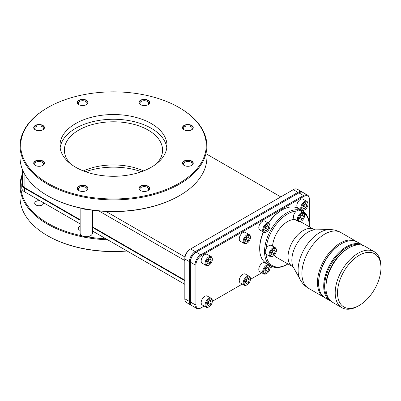 <?xml version="1.0" encoding="UTF-8"?>
<svg xmlns="http://www.w3.org/2000/svg" width="401" height="401" viewBox="0 0 401 401"><rect width="100%" height="100%" fill="white"/><g stroke="black" fill="none" stroke-linecap="round" stroke-linejoin="round"><path stroke-width="0.6" d="M92.42 210.184L92.42 233.181A6.135 3.544 180 0 1 86.796 236.71A6.135 3.544 180 0 1 82.24 235.848A6.135 3.544 180 0 1 81.944 235.688A6.135 3.544 180 0 1 80.145 233.181L80.145 208.009M92.42 230.981L184.826 284.329M184.956 257.011L105.964 211.407A92.771 53.559 180 0 1 86.796 209.322A6.135 3.544 180 0 1 82.24 208.455A92.771 53.559 180 0 1 47.874 195.894L47.413 195.628A93.423 53.94 180 0 1 20.05 157.488L20.05 145.944A93.423 53.94 180 0 1 47.413 107.804L47.874 107.538A92.771 53.559 180 0 1 179.077 107.538A92.771 53.559 180 0 1 179.072 183.282A92.771 53.559 180 0 1 47.879 183.282A92.771 53.559 180 0 1 47.874 107.538L47.413 107.804M86.796 209.322A92.771 53.559 180 0 1 82.24 208.455M179.077 107.538L179.538 107.804A93.423 53.94 180 0 1 206.901 145.944L206.901 157.488A93.423 53.94 180 0 1 179.538 195.628L179.077 195.894A92.771 53.559 0 0 0 179.077 195.894A92.771 53.559 180 0 1 105.964 211.407M206.901 154.24L280.785 196.896M179.077 195.894L179.538 195.628A93.423 53.94 180 0 1 47.413 195.628M105.964 238.801A92.771 53.559 180 0 1 86.796 236.71M82.24 235.848A92.771 53.559 180 0 1 22.416 175.177M24.466 188.139L24.466 191.748A9.198 5.308 180 0 1 21.774 187.994L21.774 184.385A9.198 5.308 0 0 0 24.466 188.139L80.145 220.284M24.466 191.748L40.045 200.741A4.381 2.531 180 0 0 34.697 203.207A4.381 2.531 180 0 0 35.98 204.996A4.381 2.531 180 0 0 40.752 205.543A4.381 2.531 180 0 0 43.458 203.207A4.381 2.531 180 0 0 43.348 202.645L80.145 223.893M80.145 230.44A4.381 2.531 180 0 1 79.558 230.159A4.381 2.531 180 0 1 78.275 228.369A4.381 2.531 180 0 1 80.145 226.294M127.107 251.006A92.771 53.559 180 0 1 47.874 235.898L47.413 235.633A93.423 53.94 180 0 1 20.05 197.492L20.05 185.949A93.423 53.94 180 0 1 22.416 173.889M141.468 171.718A53.478 30.877 0 0 0 85.483 171.718M83.348 170.916A49.092 28.346 180 0 1 143.603 170.916M70.295 163.623A49.092 28.346 180 0 1 64.381 150.139A49.092 28.346 180 0 1 94.686 123.954A49.092 28.346 180 0 1 148.19 130.094A49.092 28.346 180 0 1 162.57 150.139A49.092 28.346 180 0 1 156.656 163.623M60.155 147.774A53.478 30.877 180 0 1 94.917 121.182A53.478 30.877 180 0 1 151.292 128.305A53.478 30.877 180 0 1 166.796 147.774M151.292 123.578A53.478 30.877 180 0 1 166.956 145.408A53.478 30.877 180 0 1 133.939 173.934A53.478 30.877 180 0 1 75.659 167.242A53.478 30.877 180 0 1 59.995 145.408A53.478 30.877 180 0 1 93.012 116.881A53.478 30.877 180 0 1 151.292 123.578M191.673 125.428A5.368 3.098 0 0 0 184.079 125.428A5.368 3.098 0 0 0 184.079 129.809L184.079 129.809A5.368 3.098 0 0 0 191.673 129.809A5.368 3.098 0 0 0 191.673 125.428M191.673 161.012A5.368 3.098 0 0 0 184.079 161.012A5.368 3.098 0 0 0 184.079 165.392L184.079 165.392A5.368 3.098 0 0 0 191.673 165.392A5.368 3.098 0 0 0 191.673 161.012M148.089 186.174A5.368 3.098 0 0 0 140.495 186.174A5.368 3.098 0 0 0 140.495 190.555L140.495 190.555A5.368 3.098 0 0 0 148.089 190.555A5.368 3.098 0 0 0 148.089 186.174M86.456 186.174A5.368 3.098 0 0 0 78.862 186.174A5.368 3.098 0 0 0 78.862 190.555L78.862 190.555A5.368 3.098 0 0 0 86.456 190.555A5.368 3.098 0 0 0 86.456 186.174M42.872 161.012A5.368 3.098 0 0 0 35.278 161.012A5.368 3.098 0 0 0 35.278 165.392L35.278 165.392A5.368 3.098 0 0 0 42.872 165.392A5.368 3.098 0 0 0 42.872 161.012M42.872 125.428A5.368 3.098 0 0 0 35.278 125.428A5.368 3.098 0 0 0 35.278 129.809L35.278 129.809A5.368 3.098 0 0 0 42.872 129.809A5.368 3.098 0 0 0 42.872 125.428M86.456 100.265A5.368 3.098 0 0 0 78.862 100.265A5.368 3.098 0 0 0 78.862 104.646L78.862 104.646A5.368 3.098 0 0 0 86.456 104.646A5.368 3.098 0 0 0 86.456 100.265M148.089 100.265A5.368 3.098 0 0 0 140.495 100.265A5.368 3.098 0 0 0 140.495 104.646L140.495 104.646A5.368 3.098 0 0 0 148.089 104.646A5.368 3.098 0 0 0 148.089 100.265M191.287 130.009A4.381 2.531 180 0 0 192.254 128.42A4.381 2.531 180 0 0 190.971 126.636A4.381 2.531 0 0 0 186.199 126.084A4.381 2.531 0 0 0 183.493 128.42A4.381 2.531 0 0 0 184.465 130.009M140.881 104.846A4.381 2.531 0 0 1 139.914 103.263A4.381 2.531 0 0 1 142.616 100.922A4.381 2.531 0 0 1 147.393 101.473A4.381 2.531 180 0 1 148.676 103.263A4.381 2.531 180 0 1 147.703 104.846M98.862 210.916L184.826 260.545M43.348 202.645L40.045 200.741M92.42 227.372L184.826 280.72M302.038 191.929L297.412 189.257A8.18 4.722 120 0 0 293.321 189.663L190.149 249.227A7.529 4.346 120 0 0 184.826 258.45L184.826 298.8A8.18 4.722 120 0 0 186.52 302.544L191.147 305.216A8.18 4.722 -60 0 1 189.452 301.472L189.452 261.652A8.18 4.722 -60 0 1 195.237 251.633L297.948 192.335A8.18 4.722 -60 0 1 302.038 191.929A8.18 4.722 -60 0 1 302.474 192.239M22.416 182.435A9.198 5.308 0 0 0 21.774 184.385M80.145 219.748L24.907 187.858A8.511 4.912 180 0 1 22.416 184.385L22.416 169.548M184.826 280.189L92.42 226.836M190.149 249.227L190.61 248.961A8.18 4.722 120 0 0 184.826 258.981L189.452 261.652L190.38 261.652L190.38 301.472L189.452 301.472L184.826 298.8M309.286 223.703L309.286 198.881A8.18 4.722 120 0 0 307.592 195.137L302.966 192.465A8.18 4.722 120 0 0 298.875 192.871L195.703 252.435A7.529 4.346 120 0 0 190.38 261.652L190.38 302.008A8.18 4.722 120 0 0 192.074 305.752L196.701 308.424A8.18 4.722 120 0 0 200.796 308.018L204.179 306.063M190.61 248.961L195.237 251.633L195.703 252.435L196.164 252.169A8.18 4.722 120 0 0 190.38 262.189L195.006 264.861L195.006 304.68A8.18 4.722 120 0 0 196.701 308.424M307.592 195.137A8.18 4.722 120 0 0 303.502 195.543L200.796 254.841A8.18 4.722 120 0 0 195.006 264.861L195.934 264.861L195.934 304.68A7.529 4.346 120 0 0 201.257 307.752M309.286 199.417A7.529 4.346 120 0 0 303.963 196.345L201.257 255.643A7.529 4.346 120 0 0 195.934 264.861M212.314 301.367L242.274 284.068M250.409 279.372L261.808 272.795M269.943 268.094L272.374 266.69M263.517 232.094A31.684 18.291 120 0 0 259.693 248.76L259.693 247.958A30.702 17.724 -60 0 1 263.327 231.978M268.269 223.046A30.702 17.724 -60 0 1 281.402 210.36L282.093 209.959A31.684 18.291 120 0 0 268.469 223.162M306.935 201.432L303.001 199.162A5.108 2.947 120 0 0 299.066 200.53A5.108 2.947 120 0 0 296.835 205.668A5.108 2.947 120 0 0 297.893 208.009L301.828 210.279A5.108 2.947 120 0 0 304.379 210.024L304.845 209.758A4.451 2.571 120 0 0 307.993 204.304L307.993 203.773A5.108 2.947 120 0 0 306.935 201.432A5.108 2.947 120 0 0 303.001 202.801A5.108 2.947 120 0 0 300.77 207.939A5.108 2.947 120 0 0 301.828 210.279M268.886 223.402L264.951 221.131A5.108 2.947 120 0 0 261.021 222.495A5.108 2.947 120 0 0 258.79 227.638A5.108 2.947 120 0 0 259.848 229.974L263.783 232.244A5.108 2.947 120 0 0 266.334 231.994L266.795 231.723A4.451 2.571 120 0 0 269.943 226.274L269.943 225.738A5.108 2.947 120 0 0 268.886 223.402A5.108 2.947 120 0 0 264.951 224.771A5.108 2.947 120 0 0 262.725 229.908A5.108 2.947 120 0 0 263.783 232.244M249.357 234.68L245.422 232.405A5.108 2.947 120 0 0 241.487 233.773A5.108 2.947 120 0 0 239.257 238.911A5.108 2.947 120 0 0 240.314 241.252L244.249 243.522A5.108 2.947 120 0 0 246.8 243.267L247.267 243.001A4.451 2.571 120 0 0 250.414 237.547L250.414 237.016A5.108 2.947 120 0 0 249.357 234.68A5.108 2.947 120 0 0 245.422 236.044A5.108 2.947 120 0 0 243.191 241.186A5.108 2.947 120 0 0 244.249 243.522M211.262 256.67L207.327 254.399A5.108 2.947 120 0 0 203.392 255.768A5.108 2.947 120 0 0 201.162 260.906A5.108 2.947 120 0 0 202.219 263.241L206.154 265.512A5.108 2.947 120 0 0 208.71 265.262L209.172 264.996A4.451 2.571 120 0 0 212.319 259.542L212.319 259.006A5.108 2.947 120 0 0 211.262 256.67A5.108 2.947 120 0 0 207.327 258.038A5.108 2.947 120 0 0 205.096 263.176A5.108 2.947 120 0 0 206.154 265.512M268.886 265.091L264.951 262.815A5.108 2.947 120 0 0 261.021 264.184A5.108 2.947 120 0 0 258.79 269.322A5.108 2.947 120 0 0 259.848 271.662L263.783 273.933A5.108 2.947 120 0 0 266.334 273.677L266.795 273.412A4.451 2.571 120 0 0 269.943 267.963L269.943 267.427A5.108 2.947 120 0 0 268.886 265.091A5.108 2.947 120 0 0 264.951 266.459A5.108 2.947 120 0 0 262.725 271.597A5.108 2.947 120 0 0 263.783 273.933M249.357 276.364L245.422 274.094A5.108 2.947 120 0 0 241.487 275.462A5.108 2.947 120 0 0 239.257 280.6A5.108 2.947 120 0 0 240.314 282.941L244.249 285.211A5.108 2.947 120 0 0 246.8 284.956L247.267 284.69A4.451 2.571 120 0 0 250.414 279.236L250.414 278.705A5.108 2.947 120 0 0 249.357 276.364A5.108 2.947 120 0 0 245.422 277.733A5.108 2.947 120 0 0 243.191 282.87A5.108 2.947 120 0 0 244.249 285.211M211.262 298.359L207.327 296.088A5.108 2.947 120 0 0 203.392 297.457A5.108 2.947 120 0 0 201.162 302.595A5.108 2.947 120 0 0 202.219 304.93L206.154 307.201A5.108 2.947 120 0 0 208.71 306.95L209.172 306.685A4.451 2.571 120 0 0 212.319 301.231L212.319 300.695A5.108 2.947 120 0 0 211.262 298.359A5.108 2.947 120 0 0 207.327 299.727A5.108 2.947 120 0 0 205.096 304.865A5.108 2.947 120 0 0 206.154 307.201M259.693 248.76A31.684 18.291 120 0 0 266.254 263.262L271.116 266.069A31.684 18.291 120 0 0 286.956 264.5L287.647 264.099A30.702 17.724 120 0 0 287.918 263.943M309.356 225.703A31.684 18.291 120 0 0 309.356 225.698A31.684 18.291 120 0 0 302.795 211.197A31.684 18.291 120 0 0 278.384 219.683A31.684 18.291 120 0 0 264.555 251.567A31.684 18.291 120 0 0 271.116 266.069M309.356 226.811A30.702 17.724 120 0 0 309.356 226.5L309.356 225.698L309.356 226.5A30.702 17.724 120 0 0 304.123 213.197M302.795 211.197L297.938 208.39A31.684 18.291 120 0 0 282.093 209.959M304.595 215.522A4.451 2.571 120 0 0 301.447 213.708A4.451 2.571 120 0 0 298.299 219.157A4.451 2.571 120 0 0 301.447 220.976A4.451 2.571 120 0 0 304.595 215.522L304.595 214.986A5.108 2.947 120 0 0 303.537 212.65L299.602 210.38A5.108 2.947 120 0 0 296.449 211.036A30.702 17.724 120 0 0 266.063 248.841A5.108 2.947 120 0 0 265.236 251.973A5.108 2.947 120 0 0 266.063 254.154A30.702 17.724 120 0 0 287.647 264.099M266.063 254.154A5.108 2.947 120 0 0 266.294 254.309L270.229 256.585A5.108 2.947 120 0 0 272.78 256.329L273.241 256.064A4.451 2.571 120 0 0 276.389 250.61L276.389 250.079A5.108 2.947 120 0 0 275.332 247.738A5.108 2.947 120 0 0 271.397 249.106A5.108 2.947 120 0 0 269.171 254.244A5.108 2.947 120 0 0 270.229 256.585M275.332 247.738L271.397 245.467A5.108 2.947 120 0 0 266.063 248.841M296.449 211.036A5.108 2.947 120 0 0 293.442 216.886A5.108 2.947 120 0 0 294.499 219.222L298.434 221.492A5.108 2.947 120 0 0 300.986 221.242L301.447 220.976M274.379 255.161A21.438 12.376 120 0 0 276.931 257.597L292.484 266.58A21.438 12.376 120 0 1 288.043 256.765A21.438 12.376 -60 0 1 297.402 235.192A21.438 12.376 -60 0 1 313.918 229.447L315.156 229.868M272.555 246.134A21.438 12.376 -60 0 1 294.941 219.477M356.94 241.838A32.24 18.611 120 0 0 356.374 241.482A32.24 18.611 120 0 0 331.532 250.124A32.24 18.611 120 0 0 317.457 282.565A32.24 18.611 120 0 0 324.133 297.321A32.24 18.611 120 0 0 324.725 297.637M318.615 282.7L318.615 283.231L318.615 282.7A31.584 18.235 120 0 1 340.945 244.019L341.411 243.748A32.24 18.611 120 0 0 318.615 283.231L318.615 283.231A32.24 18.611 120 0 0 325.291 297.993L330.384 300.93A32.24 18.611 120 0 0 331.156 301.336M363.361 245.562A32.24 18.611 120 0 0 362.619 245.091A32.24 18.611 120 0 0 337.777 253.728A32.24 18.611 120 0 0 323.707 286.174A32.24 18.611 120 0 0 330.384 300.93M360.178 244.861A31.584 18.235 120 0 0 336.875 256.099A31.584 18.235 120 0 0 324.63 286.174A31.584 18.235 120 0 0 328.96 298.93M362.619 245.091L357.532 242.154A32.24 18.611 120 0 0 341.411 243.748M380.95 266.485L380.95 267.823A30.717 17.734 120 0 0 359.231 255.282A30.717 17.734 120 0 0 337.512 292.9A30.717 17.734 120 0 0 359.231 305.442A30.717 17.734 120 0 0 380.95 267.823L380.95 266.485A32.351 18.677 120 0 0 374.248 251.673L364.99 246.329A32.351 18.677 120 0 0 348.815 247.933L347.657 248.6A30.717 17.734 120 0 0 325.938 286.219L325.938 287.557L325.938 286.219M348.815 247.933A32.351 18.677 120 0 0 325.938 287.557L325.938 287.557A32.351 18.677 120 0 0 332.64 302.364L341.898 307.712A32.351 18.677 120 0 0 358.073 306.108L359.231 305.442M374.248 251.673A32.351 18.677 120 0 0 349.316 260.339A32.351 18.677 120 0 0 335.196 292.9A32.351 18.677 120 0 0 341.898 307.712M276.389 250.079L276.389 250.61A4.451 2.571 120 0 0 273.241 248.795A4.451 2.571 120 0 0 270.094 254.244A4.451 2.571 120 0 0 273.241 256.064M302.489 214.655L300.404 215.858L299.362 218.545L300.404 220.024L302.489 218.821L303.532 216.139L302.489 214.655M274.284 249.743L272.199 250.946L271.156 253.632L272.199 255.116L274.284 253.913L275.327 251.226L274.284 249.743M299.522 218.129L300.409 217.618L301.291 215.347M271.317 253.216L272.204 252.71L273.086 250.435M303.532 216.139L301.727 215.096M302.489 218.821L300.409 217.618M275.327 251.226L273.522 250.184M274.284 253.913L272.204 252.71M303.537 212.65A5.108 2.947 120 0 0 299.602 214.019A5.108 2.947 120 0 0 297.377 219.157A5.108 2.947 120 0 0 298.434 221.492M191.638 305.437A8.18 4.722 -60 0 1 191.147 305.216M307.993 204.304L307.993 204.304A4.451 2.571 120 0 0 304.845 202.49A4.451 2.571 120 0 0 301.697 207.939A4.451 2.571 120 0 0 304.845 209.758M305.888 203.437L303.803 204.64L302.76 207.327L303.803 208.811L305.888 207.608L306.93 204.921L305.888 203.437M306.93 204.921L305.126 203.878M305.888 207.608L303.803 206.405L304.685 204.129M302.92 206.916L303.803 206.405M269.943 225.738L269.943 226.274A4.451 2.571 120 0 0 266.795 224.455A4.451 2.571 120 0 0 263.647 229.908A4.451 2.571 120 0 0 266.795 231.723M267.838 225.402L265.753 226.605L264.715 229.292L265.753 230.775L267.838 229.572L268.881 226.886L267.838 225.402M268.881 226.886L267.076 225.843M267.838 229.572L265.758 228.369L266.64 226.099M264.876 228.881L265.758 228.369M250.414 237.016L250.414 237.547A4.451 2.571 120 0 0 247.267 235.733A4.451 2.571 120 0 0 244.119 241.186A4.451 2.571 120 0 0 247.267 243.001M248.309 236.68L246.224 237.883L245.181 240.57L246.224 242.054L248.309 240.851L249.347 238.164L248.309 236.68M249.347 238.164L247.542 237.121M248.309 240.851L246.224 239.648L247.106 237.372M245.342 240.159L246.224 239.648M212.319 259.542L212.319 259.542A4.451 2.571 120 0 0 209.172 257.728A4.451 2.571 120 0 0 206.024 263.176A4.451 2.571 120 0 0 209.172 264.996M210.214 258.675L208.129 259.878L207.086 262.565L208.129 264.048L210.214 262.84L211.257 260.159L210.214 258.675M211.257 260.159L209.452 259.116M210.214 262.84L208.129 261.642L209.011 259.367M207.247 262.149L208.129 261.642M269.943 267.427L269.943 267.963A4.451 2.571 120 0 0 266.795 266.144A4.451 2.571 120 0 0 263.647 271.597A4.451 2.571 120 0 0 266.795 273.412M267.838 267.091L265.753 268.294L264.715 270.981L265.753 272.464L267.838 271.261L268.881 268.575L267.838 267.091M268.881 268.575L267.076 267.532M267.838 271.261L265.758 270.058L266.64 267.788M264.876 270.57L265.758 270.058M250.414 278.705L250.414 279.236A4.451 2.571 120 0 0 247.267 277.422A4.451 2.571 120 0 0 244.119 282.87A4.451 2.571 120 0 0 247.267 284.69M248.309 278.369L246.224 279.572L245.181 282.259L246.224 283.743L248.309 282.54L249.347 279.853L248.309 278.369M249.347 279.853L247.542 278.81M248.309 282.54L246.224 281.337L247.106 279.061M245.342 281.848L246.224 281.337M212.319 301.231L212.319 301.231A4.451 2.571 120 0 0 209.172 299.412A4.451 2.571 120 0 0 206.024 304.865A4.451 2.571 120 0 0 209.172 306.685M210.214 300.364L208.129 301.567L207.086 304.254L208.129 305.732L210.214 304.529L211.257 301.843L210.214 300.364M211.257 301.843L209.452 300.8M210.214 304.529L208.129 303.326L209.011 301.056M207.247 303.838L208.129 303.326M42.486 165.593A4.381 2.531 180 0 0 43.458 164.009A4.381 2.531 180 0 0 42.175 162.22A4.381 2.531 0 0 0 37.398 161.668A4.381 2.531 0 0 0 34.697 164.009A4.381 2.531 0 0 0 35.664 165.593M86.07 190.756A4.381 2.531 180 0 0 87.037 189.167A4.381 2.531 180 0 0 85.754 187.382A4.381 2.531 0 0 0 80.982 186.831A4.381 2.531 0 0 0 78.275 189.167A4.381 2.531 0 0 0 79.248 190.756M191.287 165.593A4.381 2.531 180 0 0 192.254 164.009A4.381 2.531 180 0 0 190.971 162.22A4.381 2.531 0 0 0 186.199 161.668A4.381 2.531 0 0 0 183.493 164.009A4.381 2.531 0 0 0 184.465 165.593M147.703 190.756A4.381 2.531 180 0 0 148.676 189.167A4.381 2.531 180 0 0 147.393 187.382A4.381 2.531 0 0 0 142.616 186.831A4.381 2.531 0 0 0 139.914 189.167A4.381 2.531 0 0 0 140.881 190.756M42.486 130.009A4.381 2.531 180 0 0 43.458 128.42A4.381 2.531 180 0 0 42.175 126.636A4.381 2.531 0 0 0 37.398 126.084A4.381 2.531 0 0 0 34.697 128.42A4.381 2.531 0 0 0 35.664 130.009M86.07 104.846A4.381 2.531 180 0 0 87.037 103.263A4.381 2.531 180 0 0 85.754 101.473A4.381 2.531 0 0 0 80.982 100.922A4.381 2.531 0 0 0 78.275 103.263A4.381 2.531 0 0 0 79.248 104.846M206.901 145.944A93.423 53.94 180 0 1 179.538 184.084A93.423 53.94 180 0 1 77.724 195.778A93.423 53.94 180 0 1 20.05 145.944M126.876 250.876A93.423 53.94 180 0 1 47.413 235.633M107.668 239.783A93.423 53.94 180 0 1 20.05 185.949M78.275 228.38A4.381 2.531 180 0 1 80.145 226.324M34.697 203.222A4.381 2.531 180 0 1 40.105 200.776M43.333 202.64A4.381 2.531 180 0 1 43.458 203.222M184.154 129.854A5.153 2.977 180 0 1 182.721 127.789A5.153 2.977 180 0 1 185.904 125.042A5.153 2.977 180 0 1 191.523 125.683A5.153 2.977 180 0 1 193.031 127.789A5.153 2.977 180 0 1 191.593 129.854M184.154 165.438A5.153 2.977 180 0 1 182.721 163.377A5.153 2.977 180 0 1 185.904 160.626A5.153 2.977 180 0 1 191.523 161.272A5.153 2.977 180 0 1 193.031 163.377A5.153 2.977 180 0 1 191.593 165.438M140.576 190.6A5.153 2.977 180 0 1 139.137 188.535A5.153 2.977 180 0 1 142.32 185.788A5.153 2.977 180 0 1 147.939 186.435A5.153 2.977 180 0 1 149.448 188.535A5.153 2.977 180 0 1 148.009 190.6M78.937 190.6A5.153 2.977 180 0 1 77.503 188.535A5.153 2.977 180 0 1 80.686 185.788A5.153 2.977 180 0 1 86.305 186.435A5.153 2.977 180 0 1 87.814 188.535A5.153 2.977 180 0 1 86.375 190.6M35.358 165.438A5.153 2.977 180 0 1 33.92 163.377A5.153 2.977 180 0 1 37.103 160.626A5.153 2.977 180 0 1 42.722 161.272A5.153 2.977 180 0 1 44.23 163.377A5.153 2.977 180 0 1 42.792 165.438M35.358 129.854A5.153 2.977 180 0 1 33.92 127.789A5.153 2.977 180 0 1 37.103 125.042A5.153 2.977 180 0 1 42.722 125.683A5.153 2.977 180 0 1 44.23 127.789A5.153 2.977 180 0 1 42.792 129.854M78.937 104.691A5.153 2.977 180 0 1 77.503 102.626A5.153 2.977 180 0 1 80.686 99.879A5.153 2.977 180 0 1 86.305 100.526A5.153 2.977 180 0 1 87.814 102.626A5.153 2.977 180 0 1 86.375 104.691M140.576 104.691A5.153 2.977 180 0 1 139.137 102.626A5.153 2.977 180 0 1 142.32 99.879A5.153 2.977 180 0 1 147.939 100.526A5.153 2.977 180 0 1 149.448 102.626A5.153 2.977 180 0 1 148.009 104.691M24.907 187.858L24.907 174.656M196.164 252.169L200.796 254.841L201.257 255.643M292.484 266.58L293.467 267.437A22.972 13.263 120 0 1 291.848 260.214A22.972 13.263 -60 0 1 315.146 229.868L329.251 229.578A30.707 17.729 -60 0 0 298.108 270.144A30.707 17.729 120 0 0 300.264 279.788C302.249 283.397 305.026 286.249 308.59 288.349L324.133 297.321M308.59 288.349A32.24 18.611 120 0 1 301.913 273.592A32.24 18.611 -60 0 1 315.988 241.146A32.24 18.611 -60 0 1 340.83 232.51C337.226 230.475 333.366 229.497 329.251 229.578M195.934 304.68L195.006 304.68L190.38 302.008M303.963 196.345L303.502 195.543L298.875 192.871M293.321 189.663L297.948 192.335L298.409 193.137M300.279 221.568L313.918 229.447M293.462 267.432L300.264 279.788M340.83 232.51L356.374 241.482"/></g></svg>
